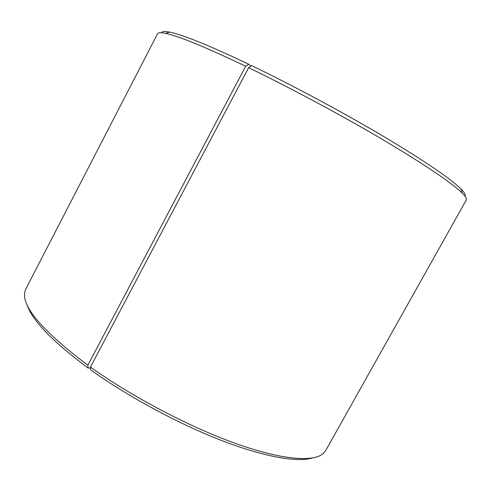 <?xml version="1.0" encoding="UTF-8"?>
<svg xmlns="http://www.w3.org/2000/svg" width="491" height="491" viewBox="0 0 491 491"><rect width="100%" height="100%" fill="white"/><g stroke="black" fill="none" stroke-linecap="round" stroke-linejoin="round"><path stroke-width="0.74" d="M90.534 367.98L88.171 368.072C52.199 341.313 31.805 320.138 26.993 304.555M312.098 458.066C296.859 462.479 263.949 456.906 220.987 440.274C178.067 423.604 127.961 396.538 90.718 369.907L90.448 367.065L248.642 67.672L251.576 65.585C293.01 85.563 343.761 112.795 383.999 136.664C425.083 161.294 450.744 178.736 460.994 188.98L462.221 193.11C451.861 182.898 425.715 165.264 383.784 140.217C342.712 115.937 290.862 88.11 248.642 67.672M88.171 368.072L87.852 365.2C43.435 331.763 22.371 307.562 24.667 292.587L25.79 289.039L157.556 33.781C158.151 32.541 160.815 32.406 165.553 33.37C178.638 36.07 205.348 47.026 245.684 66.242L248.673 64.192C209.068 45.405 182.738 34.72 169.677 32.124C164.743 31.154 162.018 31.369 161.514 32.762M462.221 193.11C465.64 196.535 466.99 198.837 466.284 200.015L325.711 450.529L323.373 453.426C313.792 462.209 282.755 460.177 236.453 443.766C190.232 427.354 132.374 397.016 90.448 367.065M87.852 365.2L245.684 66.242M464.952 196.148C465.836 194.958 464.517 192.57 460.994 188.98M248.673 64.192L250.907 66.058M169.677 32.124L165.553 33.37"/></g></svg>
